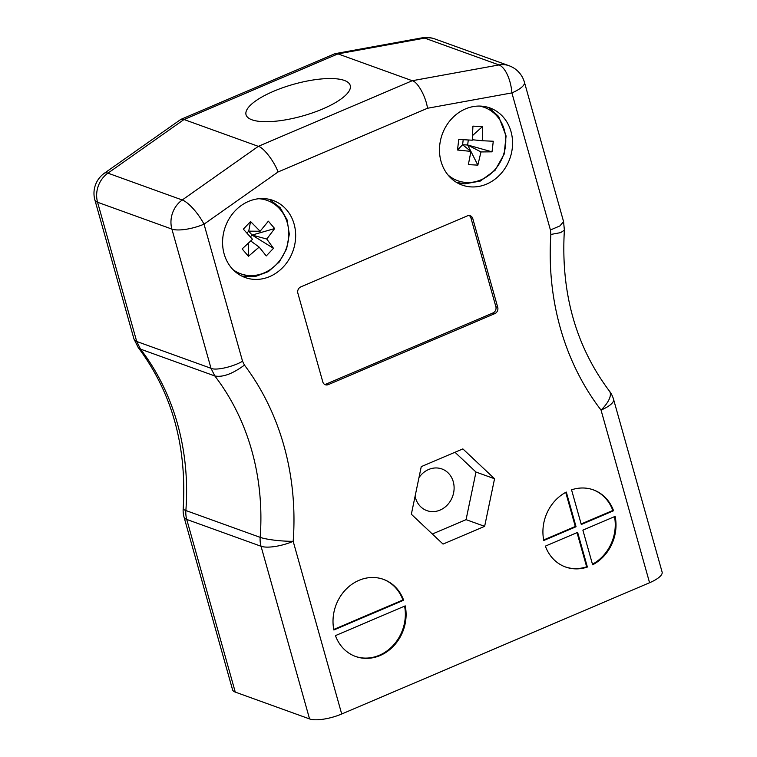 <?xml version="1.0" encoding="UTF-8"?>
<svg xmlns="http://www.w3.org/2000/svg" width="757" height="757" viewBox="0 0 757 757"><rect width="100%" height="100%" fill="white"/><g stroke="black" fill="none" stroke-linecap="round" stroke-linejoin="round"><path stroke-width="1.14" d="M418.981 477.61A22.142 19.398 -70.1 0 1 441.889 468.962A22.142 19.398 -70.1 0 1 454.086 489.013A22.142 19.398 -70.1 0 1 440.082 510.086A22.142 19.398 -70.1 0 1 426.853 510.606A22.142 19.398 -70.1 0 1 415.091 496.232M566.302 492.069A41.001 35.929 109.9 0 0 543.781 540.489L576.049 526.74L566.302 492.069M581.291 524.497L613.558 510.748A41.001 35.929 109.9 0 0 593.384 489.874A41.001 35.929 109.9 0 0 571.554 489.826L581.291 524.497M582.881 530.137L592.627 564.807A41.001 35.929 109.9 0 0 615.138 516.378L582.881 530.137M403.642 600.235A41.001 35.929 109.9 0 0 383.477 579.37A41.001 35.929 109.9 0 0 346.034 589.277A41.001 35.929 109.9 0 0 333.875 629.985L403.642 600.235L402.904 599.97L333.771 629.446M649.572 582.739L601.039 410.076A24.602 7.494 -15.7 0 0 613.577 399.393L662.11 572.055A24.602 7.494 164.3 0 1 649.572 582.739L341.71 714.002A24.602 7.494 164.3 0 1 309.566 718.923L235.266 692.097A24.602 7.494 164.3 0 1 232.579 689.807L184.046 517.135A24.602 7.494 164.3 0 0 186.733 519.434L235.266 692.097M405.232 605.874L335.455 635.625A41.001 35.929 109.9 0 0 355.629 656.489A41.001 35.929 109.9 0 0 393.072 646.582A41.001 35.929 109.9 0 0 405.232 605.874M545.371 546.128A41.001 35.929 109.9 0 0 565.536 566.993A41.001 35.929 109.9 0 0 587.375 567.04L577.629 532.379L545.371 546.128M269.681 276.579A41.001 35.929 109.9 0 0 295.618 237.547A41.001 35.929 109.9 0 0 273.04 200.425A41.001 35.929 109.9 0 0 225.331 226.788A41.001 35.929 109.9 0 0 245.192 277.545A41.001 35.929 109.9 0 0 269.681 276.579M486.59 184.102A41.001 35.929 109.9 0 0 512.527 145.07A41.001 35.929 109.9 0 0 489.949 107.948A41.001 35.929 109.9 0 0 442.239 134.301A41.001 35.929 109.9 0 0 462.101 185.068A41.001 35.929 109.9 0 0 486.59 184.102M484.641 526.342L494.558 478.755L462.868 448.901L421.261 466.643L411.344 514.24L443.034 544.084L484.641 526.342L466.066 519.643L475.983 472.046L454.985 452.27M472.784 218.612L497.728 307.333A4.921 4.315 -70.1 0 1 494.794 313.635L328.264 384.632A4.921 4.315 -70.1 0 1 325.33 384.745A4.921 4.315 -70.1 0 1 322.794 381.907L297.861 293.196A4.921 4.315 -70.1 0 1 300.794 286.894L467.324 215.887A4.921 4.315 -70.1 0 1 470.258 215.773A4.921 4.315 -70.1 0 1 472.784 218.612L470.93 217.94L495.863 306.661A4.921 4.315 -70.1 0 1 492.939 312.963L326.409 383.96A4.921 4.315 -70.1 0 1 324.441 384.291M613.577 399.393A24.602 24.602 0 0 0 609.404 391.066L609.404 391.066A24.602 10.333 -37.5 0 1 601.039 410.076A264.43 231.718 -70.1 0 1 550.85 234.452L550.424 229.986L511.893 92.903L427.497 108.26C425.973 96.801 417.59 81.661 412.262 80.725L337.953 53.889L334.518 53.87L180.838 119.398L104.4 173.211A24.602 24.602 0 0 0 94.89 199.971L133.97 339.004L138.238 347.567L140.499 349.119A239.827 210.162 -70.1 0 1 185.872 510.53A24.602 3.596 -175.7 0 1 183.194 508.657C186.988 446.327 172 392.628 138.238 347.567M322.662 108.97A54.116 16.474 -15.7 0 0 350.236 85.475A54.116 16.474 -15.7 0 0 273.618 91.266A54.116 16.474 -15.7 0 0 246.044 114.761A54.116 16.474 -15.7 0 0 322.662 108.97M427.497 108.26L278.056 171.971C274.308 161.468 263.455 147.378 258.326 146.347L184.017 119.521L180.838 119.398M278.056 171.971L204.021 224.167L242.552 361.25C232.957 366.908 215.613 370.788 211.014 368.299L136.705 341.473L134.159 339.496M242.552 361.25L244.454 365.092C232.56 373.882 222.672 377.497 214.808 375.955L140.499 349.119L136.705 341.473L97.577 202.261A24.602 7.494 164.3 0 1 94.89 199.971M402.904 599.97A41.001 35.929 109.9 0 0 383.099 579.237M355.26 656.357A41.001 35.929 109.9 0 0 392.287 646.355A41.001 35.929 109.9 0 0 404.598 606.149M577.033 532.625L586.637 566.775L587.375 567.04M565.167 566.861A41.001 35.929 109.9 0 0 586.637 566.775M592.466 564.23A41.001 35.929 109.9 0 0 614.504 516.653M581.149 523.976L612.81 510.473L613.558 510.748M612.81 510.473A41.001 35.929 109.9 0 0 593.015 489.741M565.725 492.372L575.301 526.465L576.049 526.74M543.677 539.949L575.301 526.465M432.342 534.016L466.066 519.643M475.983 472.046L494.558 478.755M469.283 215.565A4.921 4.315 -70.1 0 1 470.93 217.94M550.85 234.452L560.644 232.626L564.381 230.175L563.568 221.574L524.421 82.22A24.602 24.602 0 0 0 509.101 65.745L434.792 38.919A24.602 21.556 109.9 0 0 424.686 38.115L337.953 53.889L184.017 119.521L107.929 173.154A24.602 21.556 109.9 0 0 97.577 202.261L171.886 229.087A24.602 21.556 -70.1 0 1 182.238 199.99L107.929 173.154A24.602 7.39 -125.2 0 0 104.4 173.211M550.424 229.986L559.953 225.898L563.568 221.574M244.454 365.092A264.43 231.718 -70.1 0 1 293.177 541.331A24.602 3.596 -175.7 0 1 260.171 537.356A239.827 210.162 109.9 0 0 214.808 375.955L211.014 368.299L171.886 229.087A24.602 7.494 164.3 0 0 204.021 224.167A24.602 7.39 -125.2 0 0 182.238 199.99L258.326 146.347L412.262 80.725L498.986 64.941L424.686 38.115A24.602 10.56 -100.3 0 0 422.037 37.85L335.379 53.615M258.724 198.722A39.004 34.179 -70.1 0 1 286.184 248.76A39.004 34.179 -70.1 0 1 233.099 269.71M260.115 231.245L268.366 221.186L274.668 228.548L266.786 239.032L273.476 248.305L266.265 255.932L259.159 247.104L248.447 256.273L242.145 248.911L252.488 239.307L243.338 229.153L250.558 221.527L260.115 231.245L248.731 231.15L246.924 233.061M274.668 228.548L252.1 235.077L248.731 231.15L250.558 221.527M248.296 243.366L248.447 256.273M259.159 247.104L250.775 240.991M250.368 236.913L252.1 235.077L273.476 248.305M266.786 239.032L252.1 235.077M479.427 106.065A39.004 34.179 -70.1 0 1 505.174 148.031A39.004 34.179 -70.1 0 1 466.454 182.484A39.004 34.179 -70.1 0 1 447.841 174.791M470.93 151.409L457.502 150.009L458.761 139.42L472.264 140.206L472.926 126.126L482.427 126.627L482.304 140.736L493.28 141.247L492.022 151.835L480.979 151.939L477.847 165.13L468.356 164.629L470.93 151.409L462.603 144.738L457.502 150.009M463.199 139.685L462.603 144.738L467.675 145.013L470.892 151.381M470.93 151.438L477.847 165.13M480.979 151.939L467.675 145.013L468.271 139.979M492.022 151.835L467.675 145.013M482.304 140.736L472.302 139.742M482.427 126.627L472.605 135.503M309.566 718.923L261.033 546.261A24.602 7.494 164.3 0 0 293.177 541.331L341.71 714.002M524.421 82.22A24.602 7.494 -15.7 0 1 511.893 92.903A24.602 10.56 -100.3 0 0 498.986 64.941A24.602 21.556 -70.1 0 1 509.101 65.745M260.171 537.356L185.872 510.53A24.602 21.556 109.9 0 0 186.733 519.434L261.033 546.261A24.602 21.556 -70.1 0 1 260.171 537.356M492.939 312.963L494.794 313.635M495.863 306.661L497.728 307.333M326.409 383.96L328.264 384.632M464.429 183.8A41.001 35.929 -70.1 0 1 456.405 182.333L464.741 183.866L480.25 181.093L495.04 170.334L504.115 154.258L506.083 135.976L498.664 116.474L488.937 107.598M434.792 38.919A24.602 24.602 0 0 0 422.037 37.85M183.194 508.657A24.602 24.602 0 0 0 184.046 517.135M609.404 391.066C575.661 346.063 560.653 292.429 564.381 230.175M269.558 199.394L280.156 207.655L287.064 219.795L289.316 234.206L286.591 248.958L279.257 262.007L268.328 271.621L255.279 276.523L241.862 276.116"/></g></svg>
